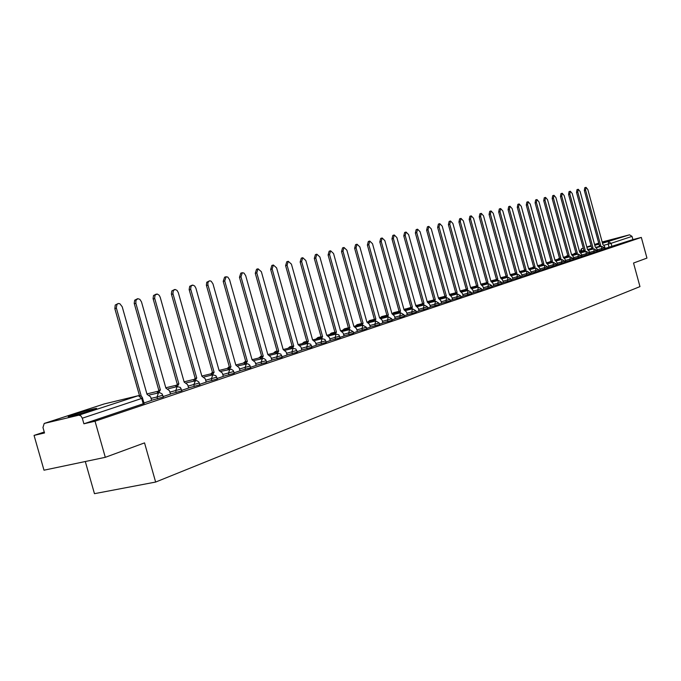 <?xml version="1.0" encoding="UTF-8"?>
<svg xmlns="http://www.w3.org/2000/svg" width="681" height="681" viewBox="0 0 681 681"><rect width="100%" height="100%" fill="white"/><g stroke="black" fill="none" stroke-linecap="round" stroke-linejoin="round"><path stroke-width="1.02" d="M602.327 242.581L617.275 238.401L602.268 242.368M73.037 414.729L68.798 416.244C64.695 417.972 82.452 413.333 91.961 410.192L96.055 408.719C99.971 407.034 82.571 411.588 73.037 414.729M597.509 251L604.702 249.033M589.806 253.579L597.075 251.587L596.752 250.412L589.482 252.387M581.949 256.209L589.295 254.2M573.93 258.891L581.353 256.865L581.021 255.664L573.598 257.673M565.741 261.632L573.249 259.597L572.908 258.371L565.409 260.406M557.39 264.432L564.975 262.372L564.634 261.129L557.041 263.189M548.852 267.292L556.522 265.19L556.181 263.956L548.511 266.033M540.135 270.204L547.89 268.084L547.541 266.833L539.786 268.935M531.231 273.183L539.071 271.047M522.14 276.231L530.065 274.06M512.844 279.346L520.854 277.15M503.336 282.53L511.448 280.308M493.614 285.782L501.829 283.56L501.463 282.215L493.248 284.445M483.68 289.11L491.98 286.837M473.508 292.515L481.918 290.208M463.106 295.997L471.61 293.664M452.448 299.563L461.071 297.231L460.688 295.826L452.065 298.159M441.543 303.215L450.269 300.823M430.375 306.952L439.211 304.535M418.934 310.783L427.881 308.331M407.204 314.707L416.27 312.221L415.87 310.783L406.795 313.234M395.184 318.734L404.369 316.214M382.858 322.862L392.171 320.308L391.762 318.836L382.441 321.347M370.217 327.093L379.657 324.505M357.244 331.434L366.821 328.804M343.931 335.886L353.635 333.23M330.259 340.466L340.108 337.767M316.222 345.165L326.208 342.424M301.794 349.991L311.932 347.208M286.965 354.954L297.256 352.128M271.719 360.062L282.164 357.193M256.03 365.305L266.646 362.394M239.891 370.711L250.668 367.749M223.274 376.27L234.23 373.265M206.156 381.998L217.29 378.942M188.518 387.898L199.839 384.791M170.335 393.984L181.853 390.817M151.591 400.258L163.304 397.04M44.248 432.018L34.05 435.406L44.52 432.963L42.963 427.506L44.214 423.446L78.792 415.189L138.294 395.704L104.227 403.935L44.333 423.412M85.295 461.522L94.463 493.674L155.643 482.054L144.534 442.888L105.308 457.317L95.025 421.207L641.323 237.422L646.95 258.099L633.534 263.036L639.961 286.607L155.643 482.054M105.308 457.317L44.001 470.196L34.05 435.406M602.932 241.764L629.567 234.809L632.028 236.384L632.904 239.593L605.06 248.471M632.904 239.593L641.323 237.422M142.652 398.13L82.307 418.202L83.899 423.795L95.025 421.207M82.307 418.202L80.852 415.827L78.792 415.189M144.031 402.973L151.625 400.402M163.168 396.555L170.556 394.078L169.39 390.63L165.892 388.127L141.486 301.887L139.86 299.342L137.851 298.678L135.902 300.398L135.868 303.309L160.393 389.941L158.494 392.784L157.022 396.98L151.063 398.402M181.725 390.341L188.739 387.991L187.581 384.595L184.176 382.118L160.18 297.188L159.175 295.248L157.294 294.039L155.072 295.043L154.63 298.133L178.848 383.871L177.205 386.604L168.318 388.749M199.712 384.314L206.19 382.126M217.162 378.474L223.308 376.397M234.094 372.796L240.095 370.787L238.997 367.536L235.847 365.135L212.983 283.892L211.221 281.262L210.003 280.827L208.675 281.313L207.901 282.768L207.901 284.743L230.97 366.736L229.386 369.315M250.54 367.289L256.235 365.382L255.154 362.173L252.081 359.798L229.574 279.712L227.846 277.116L226.101 276.75L224.73 280.938L247.339 361.356L245.815 363.884M266.518 361.934L271.915 360.13L270.851 356.963L267.854 354.614L245.696 275.66L244.002 273.098L242.3 272.723L240.989 276.844L263.249 356.129L261.768 358.598M282.036 356.733L287.161 355.022L286.105 351.907L283.185 349.574L261.359 271.71L258.048 268.808L256.788 272.868L278.708 351.047L277.278 353.465M297.129 351.685L301.819 350.094M311.804 346.765L316.41 345.224L315.388 342.185L312.596 339.904L291.417 264.143L288.259 261.308L287.084 265.232L308.365 341.3L307.02 343.624M326.088 341.981L330.285 340.56M339.981 337.325L344.118 335.946L343.122 332.983L340.457 330.745L319.883 256.984L316.869 254.2L315.78 258.014L336.448 332.064L335.188 334.303M353.516 332.796L357.423 331.485L356.444 328.565L353.848 326.344L333.554 253.536L330.608 250.787L329.561 254.541L349.932 327.629L348.715 329.825M366.693 328.378L370.396 327.135L369.425 324.258L366.88 322.062L346.876 250.182L343.999 247.467L342.986 251.161L363.075 323.313L361.892 325.467M379.538 324.079L382.884 322.939M392.052 319.883L395.21 318.81M404.259 315.797L407.374 314.75L406.446 311.975L404.063 309.838L384.85 240.623L382.16 237.984L381.241 241.534L400.53 310.996L399.449 313.047M416.159 311.813L419.104 310.825L418.185 308.084L415.844 305.965L396.887 237.592L394.248 234.979L393.371 238.478L412.405 307.097L411.35 309.106M427.77 307.923L430.545 306.986L429.634 304.288L427.345 302.185L408.634 234.639L406.055 232.051L405.204 235.498L423.982 303.292L422.969 305.267M439.092 304.126L441.56 303.283M450.158 300.423L452.61 299.597L451.733 296.959L449.537 294.89L431.294 228.935L428.817 226.398L428.017 229.752L446.327 295.946L445.365 297.852M460.952 296.805L463.259 296.031L462.39 293.417L460.237 291.374L442.224 226.177L439.798 223.666L439.032 226.986L457.104 292.404L456.168 294.286M471.499 293.273L473.525 292.583M481.807 289.817L483.833 289.136L482.982 286.582L480.914 284.573L463.335 220.865L461.003 218.405L460.288 221.631L477.926 285.56L477.04 287.382M491.878 286.446L493.776 285.807L492.933 283.287L490.899 281.296L473.542 218.295L471.243 215.86L470.554 219.052L487.979 282.249L487.111 284.045M501.718 283.151L503.353 282.589M511.346 279.925L512.989 279.372L512.172 276.903L510.214 274.945L493.257 213.332L491.052 210.94L490.405 214.047L507.422 275.865L506.604 277.601M520.752 276.767L522.157 276.29M529.963 273.685L531.384 273.209L530.576 270.791L528.694 268.867L512.129 208.582L510.001 206.232L509.397 209.271L526.021 269.744L525.247 271.438M538.969 270.672L540.28 270.229L539.488 267.837L537.632 265.93L521.263 206.283L519.169 203.951L518.59 206.956L535.019 266.79L534.262 268.459M547.788 267.718L548.997 267.31L548.214 264.943L546.392 263.053L530.201 204.036L528.15 201.721L527.579 204.692L543.83 263.896L543.089 265.539M556.42 264.824L557.526 264.449L556.752 262.108L554.964 260.236L538.952 201.831L536.934 199.542L536.39 202.478L552.453 261.061L551.738 262.679M564.864 261.989L565.885 261.649L565.111 259.333L563.357 257.478L547.524 199.669L545.541 197.405L545.013 200.308L560.897 258.278L560.199 259.878M573.147 259.223L574.066 258.908L573.308 256.618L571.58 254.771L555.917 197.558L553.968 195.311L553.457 198.18L569.171 255.562L568.49 257.137M581.251 256.507L582.085 256.226L581.336 253.953L579.633 252.123L564.14 195.49L562.225 193.259L561.731 196.094L577.275 252.898L576.611 254.456M589.193 253.843L589.942 253.596L589.201 251.349L587.524 249.527L572.202 193.464L570.312 191.25L569.835 194.051L585.217 250.285L584.57 251.825M596.982 251.238L597.646 251.017L596.905 248.786L595.262 246.982L580.093 191.472L578.246 189.284L577.786 192.051L592.998 247.731L592.368 249.246M604.609 248.684L605.196 248.48L604.464 246.284L602.847 244.488L587.839 189.522L586.018 187.352L585.575 190.093L600.625 245.22L600.012 246.718M83.899 423.795L144.168 403.45M151.633 400.419L150.62 396.853L147.028 394.333L122.205 306.748L119.865 303.743L118.468 303.496L117.013 304.288L116.298 307.769L141.29 396.223M139.486 395.576L114.842 308.672L115.234 305.037L118.128 303.564M156.996 393.141L158.809 390.324L134.208 303.334L134.676 300.202L137.519 298.746M160.393 389.941L158.809 390.324M175.519 387.012L177.273 384.254L153.08 298.593L153.523 295.503L156.324 294.081M178.848 383.871L177.273 384.254M206.198 382.143L205.236 378.738L201.916 376.287L178.311 292.617L177.051 290.404L175.179 289.476L173.34 290.498L172.923 293.537L196.741 377.989L195.047 380.688M193.489 381.062L195.183 378.372L171.382 293.988L171.799 290.957L174.557 289.553M196.741 377.989L195.183 378.372M223.308 376.414L222.364 373.052L219.129 370.626L195.907 288.191L194.681 286.003L192.851 285.084L191.072 286.08L190.671 289.067L214.106 372.277L212.472 374.916M210.923 375.291L212.557 372.66L189.139 289.527L189.727 286.275L192.246 285.152M214.106 372.277L212.557 372.66M227.846 369.698L229.42 367.119L206.377 285.186L206.752 282.249L209.416 280.887M230.97 366.736L229.42 367.119M244.275 364.258L245.807 361.739L223.215 281.381L224.577 277.193L226.101 276.75M247.339 361.356L245.807 361.739M260.244 358.972L261.717 356.503L239.474 277.286L240.793 273.166L242.3 272.723M263.249 356.129L261.717 356.503M275.754 353.839L277.193 351.422L255.281 273.302L256.55 269.25L258.048 268.808M278.708 351.047L277.193 351.422M301.828 350.111L300.951 346.978L298.091 344.671L276.597 267.88L273.362 265.003L272.145 268.995L293.741 346.101L292.353 348.476M290.847 348.851L292.234 346.476L270.655 269.438L271.872 265.445L273.362 265.003M293.741 346.101L292.234 346.476M305.522 343.999L306.867 341.666L285.603 265.667L286.778 261.742L288.259 261.308M308.365 341.3L306.867 341.666M330.294 340.577L329.442 337.529L326.718 335.265L305.837 260.517L302.756 257.707L301.623 261.572L322.59 336.618L321.296 338.9M319.798 339.274L321.1 336.993L300.151 262.006L301.283 258.142L302.756 257.707M322.59 336.618L321.1 336.993M333.699 334.677L334.967 332.439L314.307 258.44L315.405 254.634L316.869 254.2M336.448 332.064L334.967 332.439M347.242 330.2L348.459 328.004L328.097 254.966L329.153 251.212L330.608 250.787M349.932 327.629L348.459 328.004M360.428 325.833L361.611 323.679L341.53 251.587L342.552 247.884L343.999 247.467M363.075 323.313L361.611 323.679M382.884 322.956L382.084 320.061L379.589 317.882L359.857 246.914L357.04 244.224L356.061 247.875L375.878 319.1L374.729 321.219M373.273 321.585L374.422 319.466L354.622 248.293L355.601 244.641L357.04 244.224M375.878 319.1L374.422 319.466M395.21 318.827L394.418 315.967L391.984 313.813L372.507 243.73L369.757 241.065L368.813 244.658L388.357 314.997L387.242 317.082M385.795 317.448L386.919 315.363L367.382 245.075L368.327 241.483L369.757 241.065M388.357 314.997L386.919 315.363M398.01 313.405L399.092 311.362L379.819 241.942L380.73 238.401L382.16 237.984M400.53 310.996L399.092 311.362M409.919 309.463L410.975 307.454L391.958 238.886L392.835 235.396L394.248 234.979M412.405 307.097L410.975 307.454M421.548 305.624L422.569 303.649L403.79 235.907L404.65 232.459L406.055 232.051M423.982 303.292L415.785 305.735M441.569 303.3L440.811 300.576L438.573 298.491L420.1 231.753L417.572 229.191L416.746 232.596L435.295 299.572L434.299 301.513M432.886 301.87L433.882 299.929L415.35 232.996L416.176 229.599L417.572 229.191M435.295 299.572L433.882 299.929M443.961 298.21L444.931 296.303L426.629 230.161L427.43 226.799L428.817 226.398M446.327 295.946L444.931 296.303M454.78 294.635L455.717 292.753L437.645 227.386L438.419 224.066L439.798 223.666M457.104 292.404L455.717 292.753M473.533 292.592L472.801 289.961L470.69 287.935L452.908 223.496L450.524 221.002L449.783 224.279L467.634 288.94L466.723 290.796M465.344 291.145L466.255 289.289L448.413 224.67L449.154 221.402L450.524 221.002M467.634 288.94L466.255 289.289M475.661 287.731L476.547 285.909L458.926 222.023L459.641 218.797L461.003 218.405M477.926 285.56L476.547 285.909M485.749 284.394L486.617 282.598L469.2 219.435L469.89 216.252L471.243 215.86M487.979 282.249L486.617 282.598M503.353 282.598L502.655 280.061L500.663 278.086L483.51 215.783L481.263 213.366L480.59 216.524L497.811 279.023L496.968 280.793M495.615 281.134L496.449 279.372L479.245 216.907L479.918 213.757L481.263 213.366M497.811 279.023L496.449 279.372M505.251 277.95L506.077 276.205L489.069 214.438L489.716 211.323L491.052 210.94M507.422 275.865L506.077 276.205M522.157 276.299L521.476 273.813L519.552 271.872L502.799 210.931L500.629 208.556L500.007 211.638L516.819 272.775L516.028 274.486M514.683 274.826L515.483 273.115L498.679 212.012L499.301 208.939L500.629 208.556M516.819 272.775L515.483 273.115M523.91 271.779L524.693 270.093L508.077 209.646L508.681 206.615L510.001 206.232M526.021 269.744L524.693 270.093M532.942 268.791L533.7 267.131L517.279 207.33L517.858 204.334L519.169 203.951M535.019 266.79L533.7 267.131M541.778 265.871L542.519 264.228L526.277 205.066L526.847 202.104L528.15 201.721M543.83 263.896L542.519 264.228M550.435 263.011L551.15 261.393L535.096 202.844L535.641 199.916L536.934 199.542M552.453 261.061L551.15 261.393M558.905 260.21L559.603 258.618L543.727 200.674L544.255 197.771L545.541 197.405M560.897 258.278L559.603 258.618M567.205 257.469L567.886 255.894L552.18 198.546L552.691 195.677L553.968 195.311M569.171 255.562L567.886 255.894M575.334 254.779L575.998 253.23L560.463 196.46L560.957 193.625L562.225 193.259M577.275 252.898L575.998 253.23M583.302 252.149L583.949 250.617L568.575 194.417L569.052 191.616L570.312 191.25M591.253 248.514L587.524 249.527M585.217 250.285L583.949 250.617M591.108 249.569L591.738 248.054L576.526 192.417L576.994 189.641L578.246 189.284M592.998 247.731L591.738 248.054M598.761 247.041L599.374 245.543L584.324 190.45L584.775 187.709L586.018 187.352M600.625 245.22L599.374 245.543M604.711 249.042L604.387 247.858L597.186 249.816M601.578 249.953L601.663 246.292L596.411 247.646M593.909 252.523L594.002 248.82L588.699 250.191M589.295 254.217L588.963 253.009L581.617 255M586.086 255.145L586.171 251.408L580.825 252.787M578.101 257.827L578.195 254.047L572.789 255.443M569.954 260.559L570.082 256.728L564.592 258.142M561.638 263.343L561.774 259.47L556.215 260.908M553.142 266.194L553.295 262.279L547.669 263.726M544.468 269.106L544.63 265.139L538.935 266.603M539.08 271.064L538.722 269.778L530.882 271.906M535.606 272.077L535.76 268.076L530.014 269.548M529.707 272.766L521.782 274.937M526.549 275.107L526.745 271.055L520.905 272.553M520.863 277.176L520.505 275.865L512.478 278.035M517.296 278.214L516.93 276.903L517.5 274.111L511.584 275.626M511.457 280.334L511.09 279.006L502.97 281.202M507.83 281.389L507.464 280.061L508.06 277.235L502.067 278.767M498.151 284.632L497.785 283.287L498.398 280.427L492.329 281.977M491.605 285.484L483.306 287.757M488.26 287.952L487.885 286.59L488.524 283.688L482.369 285.262M481.535 288.838L473.133 291.145M478.139 291.349L477.756 289.97L478.411 287.033L472.18 288.616M471.226 292.277L462.722 294.609M467.779 294.822L467.396 293.426L468.068 290.446L461.752 292.055M457.172 298.372L456.781 296.967L457.487 293.945L451.077 295.571M449.877 299.402L441.152 301.794M446.31 302.015L445.919 300.593L446.651 297.529L440.147 299.18M438.811 303.096L429.975 305.514M435.193 305.743L434.793 304.305L435.551 301.198L428.953 302.866M427.481 306.876L418.526 309.327M423.795 309.566L423.395 308.11L424.178 304.96L417.487 306.646M412.124 313.481L411.716 312.009L412.524 308.808L405.74 310.519M403.961 314.724L394.776 317.244M400.156 317.491L399.738 316.001L400.581 312.758L393.695 314.494M387.881 321.611L387.463 320.096L388.332 316.81L381.343 318.563M379.232 322.973L369.792 325.561M375.291 325.833L374.865 324.301L375.767 320.964L368.668 322.743M366.387 327.263L356.818 329.885M362.377 330.166L361.943 328.608L362.879 325.22L355.669 327.025M353.201 331.656L343.496 334.32M349.115 334.609L348.681 333.035L349.651 329.595L342.33 331.426M339.666 336.176L329.817 338.874M335.503 339.172L335.061 337.58L336.073 334.082L328.625 335.937M325.756 340.815L315.771 343.556M321.517 343.862L321.066 342.245L322.122 338.695L314.554 340.577M311.472 345.582L301.334 348.366M307.157 348.681L306.697 347.046L307.786 343.437L300.091 345.344M296.788 350.477L286.497 353.303M292.387 353.635L291.919 351.975L293.051 348.306L285.228 350.238M281.696 355.516L271.242 358.385M277.201 358.725L276.724 357.04L277.908 353.311L269.948 355.278M266.169 360.692L255.554 363.611M261.581 363.96L261.104 362.258L262.432 358.436M250.182 366.02L239.406 368.983M245.5 369.349L245.015 367.621L246.403 363.739M233.736 371.511L222.781 374.524M228.952 374.899L228.458 373.145L229.906 369.196M216.788 377.163L205.653 380.228M211.902 380.619L211.399 378.84L212.778 374.839L204.223 376.925M199.337 382.986L188.007 386.101M194.34 386.51L193.83 384.697L195.404 380.602M181.342 388.987L169.824 392.154M176.226 392.579L175.707 390.749L177.12 386.629M162.776 395.176L157.022 396.98L157.549 398.845M609.095 247.433L608.193 244.13L604.013 245.211M598.769 246.573L596.105 247.263M583.898 250.421L580.101 251.366L580.229 251.834M581.344 251.544L581.634 248.693L583.302 248.259M586.92 247.314L591.227 246.19M594.794 245.271L598.999 244.173M602.515 243.262L629.567 234.809M598.718 243.134L594.581 244.479L598.718 243.134M591.074 245.62L586.835 246.999L591.074 245.62M581.531 248.718L583.277 248.156L581.531 248.718L580.101 251.366M391.754 318.793L388.332 316.81M415.861 310.749L412.524 308.808M501.454 282.198L498.398 280.427M556.173 263.939L553.295 262.279M581.012 255.647L578.22 254.039M212.455 372.311L212.063 372.865M227.309 368.412L229.276 366.591L228.067 368.225M245.322 361.339L243.883 362.99M260.653 356.316L259.265 357.908M275.567 351.422L274.23 352.954M290.08 346.655L288.795 348.136M304.22 342.015L302.977 343.454M317.984 337.495L316.793 338.883M331.4 333.094L330.251 334.439M344.484 328.804L343.369 330.098M357.236 324.616L356.154 325.876M369.672 320.538L368.625 321.755M381.803 316.554L380.798 317.738M393.644 312.673L392.69 313.762M405.204 308.876L404.335 309.761M416.5 305.173L415.716 305.488M533.598 266.773L533.197 267.446M542.323 263.887L541.701 264.645M550.631 261.155L550.027 261.896M558.778 258.482L558.19 259.206M566.762 255.86L566.192 256.567M574.585 253.298L574.032 253.979M143.248 403.884L141.733 398.547L138.379 395.678L104.533 403.867M611.972 246.616L611.078 243.313L608.193 244.13L608.567 241.687L611.078 243.313L632.028 236.384M44.214 423.446L103.98 404.012M116.408 308.204L114.842 308.672M160.205 390L158.63 390.383M135.868 303.309L134.31 303.769M178.669 383.931L177.103 384.314M154.732 298.559L153.182 299.019M196.571 378.049L195.013 378.423M173.025 293.954L171.484 294.405M213.945 372.337L212.395 372.711M190.774 289.485L189.241 289.936M230.808 366.795L229.267 367.17M208.003 285.143L206.471 285.594M247.186 361.407L245.645 361.79M224.73 280.938L223.215 281.381M263.096 356.18L261.572 356.555M240.989 276.844L239.474 277.286M278.563 351.09L277.039 351.473M256.788 272.868L255.281 273.302M293.596 346.152L292.089 346.527M272.145 268.995L270.655 269.438M308.229 341.343L306.722 341.717M287.084 265.232L285.603 265.667M322.462 336.661L320.964 337.035M301.623 261.572L300.151 262.006M336.312 332.107L334.831 332.481M315.78 258.014L314.307 258.44M349.804 327.672L348.331 328.046M329.561 254.541L328.097 254.966M362.947 323.356L361.483 323.722M342.986 251.161L341.53 251.587M375.759 319.142L374.303 319.508M356.061 247.875L354.622 248.293M388.238 315.039L386.799 315.405M368.813 244.658L367.382 245.075M400.419 311.038L398.981 311.396M381.241 241.534L379.819 241.942M412.286 307.131L410.864 307.497M393.371 238.478L391.958 238.886M423.88 303.326L422.458 303.683M405.204 235.498L403.79 235.907M435.185 299.606L433.771 299.963M416.746 232.596L415.35 232.996M446.225 295.98L444.821 296.337M428.017 229.752L426.629 230.161M457.002 292.438L455.615 292.787M439.032 226.986L437.645 227.386M467.532 288.974L466.153 289.323M449.783 224.279L448.413 224.67M477.824 285.586L476.453 285.943M460.288 221.631L458.926 222.023M487.885 282.283L486.515 282.632M470.554 219.052L469.2 219.435M497.717 279.048L496.355 279.397M480.59 216.524L479.245 216.907M507.328 275.89L506.051 276.137M490.405 214.047L489.069 214.438M516.734 272.8L515.389 273.141M500.007 211.638L498.679 212.012M525.928 269.778L524.6 270.119M509.397 209.271L508.077 209.646M534.934 266.816L533.615 267.156M518.59 206.956L517.279 207.33M543.744 263.922L542.434 264.262M527.579 204.692L526.277 205.066M552.368 261.087L551.065 261.419M536.39 202.478L535.096 202.844M560.821 258.312L559.527 258.644M545.013 200.308L543.727 200.674M569.095 255.588L567.809 255.92M553.457 198.18L552.18 198.546M577.199 252.923L575.922 253.255M561.731 196.094L560.463 196.46M585.141 250.31L583.872 250.642M569.835 194.051L568.575 194.417M592.921 247.756L591.661 248.08M577.786 192.051L576.526 192.417M600.557 245.245L599.306 245.569M585.575 190.093L584.324 190.45M163.329 397.117L162.078 393.882L159.729 392.665L149.514 394.937M181.878 390.894L180.38 387.429L177.205 386.604M199.865 384.859L198.878 382.024L196.741 380.594L186.543 382.748M217.307 379.002L215.86 375.648L212.778 374.839M234.247 373.324L233.294 370.575L231.217 369.187L221.385 371.273M250.685 367.808L249.748 365.101L247.705 363.731L238.044 365.782M266.663 362.454L265.735 359.781L263.717 358.427L254.226 360.453M282.181 357.244L280.81 354.077L277.908 353.311M297.274 352.179L295.92 349.055L293.051 348.306M311.941 347.259L310.621 344.177L307.786 343.437M326.225 342.466L324.914 339.427L322.122 338.695M340.117 337.81L338.832 334.805L336.073 334.082M353.652 333.264L353.209 331.698L349.651 329.595M366.829 328.846L366.395 327.297L362.879 325.22M379.666 324.539L379.24 323.015L375.767 320.964M404.386 316.248L403.969 314.758L400.581 312.758M427.889 308.365L427.489 306.91L424.178 304.96M439.219 304.56L438.819 303.122L435.551 301.198M450.277 300.857L449.886 299.436L446.651 297.529M471.618 293.69L471.235 292.302L468.068 290.446M481.918 290.234L481.544 288.863L478.411 287.033M491.988 286.863L491.614 285.501L488.524 283.688M530.073 274.085L529.716 272.783L526.745 271.055M146.909 393.916L157.464 391.371M165.789 387.778L175.953 385.318M184.091 381.82L193.881 379.436M195.115 378.117L194.74 378.542M201.848 376.04L211.28 373.741M212.421 372.184L211.042 373.792M219.078 370.43L228.169 368.2M235.805 364.982L244.581 362.82M245.671 361.253L243.117 363.186M252.047 359.687L260.517 357.593M261.598 356.078L258.491 358.095M267.829 354.537L276.018 352.511M277.082 351.038L275.439 351.447L273.456 353.15M283.168 349.532L291.085 347.574M292.14 346.144L289.961 346.68L288.02 348.331M298.431 344.577L305.735 342.764M306.782 341.377L304.101 342.041L302.194 343.641M313.115 339.802L320.002 338.082M321.032 336.737L317.874 337.521L316.01 339.078M327.323 335.163L333.886 333.528M334.899 332.217L331.298 333.12L329.468 334.635M341.13 330.66L347.412 329.093M348.408 327.816L344.382 328.829L342.586 330.294M354.563 326.276L360.581 324.769M361.568 323.526L357.133 324.641L355.371 326.071M367.629 322.002L373.418 320.555M374.388 319.346L369.579 320.555L367.842 321.951M380.364 317.84L385.931 316.444M386.885 315.269L381.718 316.571L380.092 317.797M392.775 313.788L398.138 312.434M399.075 311.294L393.558 312.69L392.026 313.788M404.872 309.829L410.039 308.527M410.966 307.42L403.978 309.532M416.67 305.973L421.65 304.713M428.179 302.211L432.988 300.993M433.78 299.963L427.2 301.649M439.415 298.533L444.055 297.359M460.688 295.826L457.487 293.945M438.428 297.98L444.693 296.388M450.379 294.95L454.857 293.809M449.4 294.413L455.419 292.881M461.088 291.442L465.421 290.336M460.118 290.932L465.915 289.451M471.541 288.02L475.73 286.948M470.58 287.527L476.181 286.097M481.765 284.667L485.817 283.636M480.803 284.198L486.225 282.811M491.75 281.398L495.674 280.393M511.09 279.006L508.06 277.235M490.805 280.938L496.049 279.602M501.514 278.206L505.311 277.227M520.505 275.865L517.5 274.111M500.578 277.763L505.651 276.46M511.056 275.073L514.734 274.128M510.129 274.647L515.057 273.387M520.395 272.017L523.961 271.098M538.722 269.778L535.785 268.067M515.415 272.86L514.904 273.421M519.475 271.6L524.251 270.374M529.529 269.021L532.985 268.135M547.541 266.833L544.63 265.139M524.591 269.736L523.774 270.502M528.626 268.62L533.257 267.429M538.467 266.092L541.821 265.224M533.589 266.739L532.448 267.633M537.573 265.701L542.067 264.543M547.218 263.224L550.469 262.381M564.634 261.129L561.774 259.47M542.417 263.862L540.952 264.832M546.332 262.849L550.699 261.725M555.781 260.414L558.939 259.597M572.908 258.371L570.082 256.728M551.057 261.044L549.286 262.083M554.913 260.048L559.152 258.959M564.174 257.665L567.23 256.873M559.518 258.295L557.45 259.393M563.315 257.307L567.435 256.243M572.389 254.966L575.36 254.2M588.963 253.009L586.188 251.4M567.801 255.596L565.46 256.754M571.538 254.626L575.547 253.587M580.433 252.328L583.319 251.578M596.752 250.412L594.002 248.82M575.922 252.949L573.308 254.175M579.599 251.996L583.498 250.991M588.324 249.74L591.125 249.016M604.387 247.858L601.663 246.292M144.185 403.535L142.176 397.125L140.686 395.874L138.379 395.678"/></g></svg>
